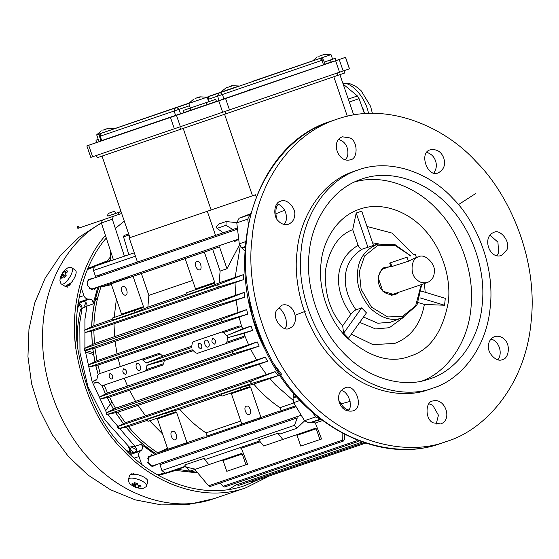 <?xml version="1.0" encoding="UTF-8"?>
<svg xmlns="http://www.w3.org/2000/svg" width="559" height="559" viewBox="0 0 559 559"><rect width="100%" height="100%" fill="white"/><g stroke="black" fill="none" stroke-linecap="round" stroke-linejoin="round"><path stroke-width="0.84" d="M108.649 215.851L116.146 213.286C114.448 211.602 115.126 210.757 110.081 212.79C108.173 213.307 107.426 214.425 107.831 216.13L108.649 215.851M123.672 368.744C122.128 371.435 122.784 373.349 125.642 374.488C127.2 371.84 126.544 369.925 123.672 368.744M267.712 361.212L237.1 370.184L236.646 368.353L265.183 357.138L267.712 361.212L259.145 364.202L266.496 374.523L125.53 422.702L117.404 426.636L118.501 428.823L128.626 426.573L147.569 420.249M247.567 288.109L252.528 317.33L264.134 347.377M345.434 159.916L347.565 156.485C348.69 149.351 346.776 144.11 341.835 140.763L338.719 139.436M284.936 328.447L286.411 325.967L286.11 319.699L284.203 314.13L280.583 308.945L277.935 307.897M436.16 424.141L438.452 415.183L432.722 405.212L428.977 403.815M496.944 255.68L498.614 252.696L497.929 242.145L489.943 235.129M284.014 224.404C289.206 219.275 285.789 206.11 277.005 203.846M433.924 172.948C436.481 168.993 437.012 164.982 435.51 160.915C434.21 156.793 431.345 153.949 426.922 152.39M497.873 359.73C503.456 352.589 498.104 340.047 490.872 339.173M347.964 411.186C353.672 406.749 348.201 390.664 340.955 390.629M358.836 440.702L357.977 441.547L356.984 440.667L356.97 439.968M194.832 469.448L208.549 485.806L210.072 486.498L343.366 441.072M344.763 434.42L344.484 439.472L343.387 441.058L342.332 440.206L342.087 433.015M311.747 422.164L315.339 423.016L322.536 420.564M280.01 434.015L277.823 433.26L282.819 439.465L315.451 428.264L316.24 428.76L319.937 439.556L321.572 438.997L315.339 423.016M282.819 439.465L263.638 445.998L258.635 439.793L277.823 433.26M319.937 439.556L300.756 446.096L297.06 435.3L296.27 434.797M239.518 447.815L241.348 448.234L260.242 441.792M304.613 420.871L296.843 428.278L294.467 425.343L297.311 417.852L159.958 464.662L161.921 470.517L165.108 473.173L185.602 466.192M292.797 400.006L275.475 384.906L269.801 378.597L253.772 384.061C261.151 392.935 269.878 400.803 279.947 407.672L293.824 402.948M241.125 389.602L221.944 396.142L221.273 394.221L240.454 387.68L241.125 389.602L249.789 386.625L250.579 387.128L260.962 417.447L277.55 411.752L280.695 411.941L296.081 406.7L149.84 456.556M260.962 417.447L241.781 423.988L231.398 393.662L230.608 393.166M249.265 414.568C246.302 415.826 242.886 407.071 246.393 406.19C249.705 404.737 252.382 413.758 249.265 414.568M221.56 395.038L179.781 409.279C187.16 418.146 195.888 426.021 205.957 432.89L240.768 421.025M167.134 414.82L147.953 421.353L147.29 419.432L166.47 412.898L167.134 414.82L175.799 411.843L176.588 412.346L186.972 442.665L203.567 436.97L206.704 437.159L207.061 435.999L205.957 432.89M166.47 412.898L179.781 409.279M186.972 442.665L167.791 449.198L157.407 418.88L156.618 418.384M175.274 439.786C172.319 441.044 168.902 432.289 172.403 431.401C175.722 429.955 178.391 438.969 175.274 439.786M259.201 346.119L232.733 353.882L232.111 351.772L257.217 341.912L259.201 346.119L109.62 397.037L100.222 399.042L99.418 396.995L232.111 351.772M96.917 379.337L93.591 380.972L96.805 379.875L97.741 375.424L98.852 373.915L140.994 359.556L142.79 360.066L146.046 362.826L149.735 361.561L146.123 363.07L191.485 347.607L192.282 343.198L193.393 341.696L239.462 325.953L241.229 326.477L243.193 328.671L226.688 335.61L251.061 326.051L252.549 330.404L227.443 337.79L226.926 342.129L225.815 343.638L197.376 353.33L195.58 352.813L192.233 349.787L146.87 365.244L164.276 360.555L163.675 363.643L162.606 365.139L102.835 385.549L101.032 385.039L97.532 382.063L94.331 383.153L97.923 382.391M193.114 350.724L164.276 360.555M151.098 364.098L146.968 365.516L146.088 369.681L144.977 371.19L162.613 365.132M93.591 380.972L94.331 383.153M116.125 367.99L158.623 353.505L160.384 354.029L162.725 356.09L191.646 346.231M241.809 327.106L239.077 317.128L98.139 365.041L89.133 366.949L88.511 364.838L221.022 319.678L246.694 309.588L247.7 314.123L221.825 321.725L89.133 366.949M120.255 366.578L118.061 358.368M162.725 356.09L149.735 361.561M243.193 328.671L251.061 326.051M221.825 321.725L221.022 319.678M88.511 364.838L97.154 360.618L238.043 312.467L236.059 300.211L95.086 348.131L84.598 350.367L84.143 348.536L214.481 304.117L244.164 292.434L244.674 297.255M117.027 353.707L115.042 341.451M236.059 300.211L244.667 297.206L215.243 305.843L214.481 304.117M215.243 305.843L84.598 350.367M84.143 348.536L94.59 343.478L235.556 295.299L235.032 282.63L93.989 330.572L85.171 332.486L84.695 330.089L218.478 284.489L243.696 274.546L243.598 279.696M114.539 336.539L114.015 323.871M218.478 284.489C217.262 285.88 217.626 286.606 219.575 286.683L243.598 279.64L235.032 282.63M192.638 280.45L148.869 295.362L147.869 307.129L135.145 312.446L113.225 319.916L112.569 317.994L121.233 315.017L121.548 314.137L111.164 283.818L204.335 252.067L214.719 282.386L214.404 283.266L205.74 286.236L206.397 288.164L187.216 294.698L186.552 292.776L195.217 289.8L195.538 288.926L185.155 258.6M84.695 330.089L94.066 325.611L112.925 319.049M220.12 271.08L212.637 249.216L219.484 246.882L226.968 268.746L220.12 271.08L219.121 282.847L243.696 274.546M219.121 282.847L206.397 288.164M147.869 307.129L186.916 293.824M133.091 276.349L143.467 306.667L143.153 307.548L134.488 310.518L135.145 312.446M134.488 310.518L112.569 317.994M148.869 295.362L141.385 273.498M219.484 246.882L127.759 278.123L130.121 276.048L100.613 286.103L101.137 286.97L128.919 277.495M239.49 244.884L226.968 268.746M238.728 239.294L233.948 241.935M212.637 249.216L204.335 252.067M199.724 269.864C196.761 271.115 193.344 262.367 196.845 261.479C200.164 260.026 202.833 269.047 199.724 269.864M186.552 292.776L205.74 286.236M235.15 277.383L240.188 246.372M99.998 276.041L98.237 275.37M92.417 288.884L238.351 239.161M134.3 252.815L94.331 266.44L93.444 270.493L95.477 276.314L137.451 262.003M113.393 216.291L112.331 219.226L101.375 222.957L113.449 259.921M124.412 256.183L112.331 219.226M124.049 235.479L123.539 236.869L128.815 254.687M101.375 222.957L102.43 220.029M110.347 250.411L110.207 261.025M111.444 284.629L101.137 286.97M114.183 317.435L116.391 299.065M127.759 278.123L111.164 283.818M125.733 295.082C122.77 296.333 119.353 287.585 122.861 286.697C126.173 285.244 128.85 294.265 125.733 295.082M129.199 237.896L208.898 210.729L129.199 237.896L137.451 262.017L232.823 229.497L225.983 225.326L226.081 221.553L236.757 222.636M223.279 232.754L217.025 228.372L216.221 227.115L218.73 224.04L226.074 221.539M93.325 352.722L85.408 350.214M97.944 296.927L94.827 301.462M77.435 308.966L78.861 305.081M79.238 304.124L79.748 302.894M85.422 351.988L93.612 354.581M105.896 261.388L87.84 268.481M110.207 260.585L101.626 263.953M93.674 267.069L87.393 269.536M110.242 257.182L106.636 261.654L110.207 260.452M106.636 261.654L104.26 262.199L105.91 261.381M79.49 303.041L78.651 304.033M321.027 419.425L309.12 422.939L304.522 420.717L293.636 402.634L293.021 398.015L293.866 393.732M244.954 250.774L241.607 247.847L239.266 243.822L236.778 222.852L239.049 218.276L250.705 213.699M296.57 396.806L293.021 398.015M320.552 419.068L315.486 416.979L313.082 412.996M446.697 441.4C483.863 430.381 525.097 386.695 531.05 322.473C538.457 258.698 508.592 193.554 475.919 161.46C444.922 127.124 387.506 101.032 336.665 119.291C285.083 135.928 255.519 191.989 252.081 238.288C245.967 283.658 262.241 353.344 307.08 399.168C351.045 446.229 410.327 455.529 446.466 441.477L446.697 441.4M428.921 389.49L428.767 389.539C404.276 399.063 364.112 392.76 334.317 360.869C303.935 329.824 292.909 282.602 297.053 251.857C299.379 220.491 319.413 182.5 354.364 171.222L358.473 169.824C392.928 157.456 431.834 175.135 452.839 198.396C474.975 220.148 495.211 264.288 490.194 307.506C486.155 351.017 458.219 380.616 433.029 388.086L432.876 388.142C408.391 397.659 368.22 391.356 338.426 359.472C308.044 328.419 297.018 281.205 301.161 250.46C303.488 219.086 323.521 181.095 358.473 169.824M280.702 201.233L280.716 201.226C286.404 197.76 296.577 208.402 294.586 215.725C294.293 219.61 292.28 222.44 288.549 224.208C284.531 225.081 281.219 224.082 278.62 221.203C272.547 216.64 274.078 201.967 280.702 201.233M350.088 137.947C358.221 141.532 357.879 159.301 350.255 159.797C338.342 163.452 330.055 141.113 342.429 136.815L350.088 137.947M443.769 158.099C445.754 164.653 443.986 169.538 438.466 172.752C427.467 178.58 418.356 151.88 430.633 149.77C436.956 148.946 441.337 151.72 443.769 158.099M506.866 249.88L501.486 255.491C489.062 259.656 481.991 236.883 493.653 232.509C499.97 228.261 511.101 242.075 506.866 249.88M502.429 359.528L502.415 359.535C496.727 363.008 486.554 352.366 488.552 345.043C488.846 341.158 490.851 338.328 494.582 336.553C498.6 335.679 501.912 336.686 504.511 339.565C510.584 344.127 509.053 358.801 502.429 359.528M433.05 422.814C424.91 419.236 425.252 401.467 432.876 400.964C444.789 397.316 453.076 419.655 440.702 423.946L433.05 422.814M339.369 402.669C337.377 396.114 339.145 391.23 344.672 388.009C355.664 382.188 364.775 408.888 352.498 410.991C346.175 411.822 341.801 409.041 339.369 402.669M276.265 310.881L281.645 305.277C294.069 301.105 301.14 323.878 289.485 328.259C283.161 332.507 272.037 318.693 276.265 310.881M429.857 378.82L427.817 379.484C405.128 387.52 368.73 380.693 342.213 351.492C315.143 323.025 305.487 280.653 309.19 252.885C311.342 224.767 328.804 190.808 359.758 179.767C391.621 167.211 428.418 183.471 447.983 205.244C468.239 225.144 486.756 265.532 482.165 305.081C478.469 344.903 452.909 371.987 429.857 378.82M422.199 380.959C444.796 372.86 468.561 344.749 471.153 305.871C474.619 267.216 456.472 228.645 436.817 209.227C418.335 188.921 385.074 173.017 354.399 182.031M409.852 356.23C429.808 350.276 442.644 332.179 448.36 301.944C451.735 272.827 438.102 243.095 423.191 228.442C409.02 212.741 382.747 200.828 359.521 209.227C336.029 216.864 322.578 242.41 321.013 263.513C318.211 284.245 325.666 316.101 346.175 337.014C369.213 357.383 390.441 363.79 409.852 356.23M410.76 255.875L395.052 244.667L377.653 244.073L362.372 249.076C361.233 249.775 359.814 248.545 358.095 245.38L352.701 229.623L356.195 213.021L361.729 211.12L373.482 245.457M352.701 229.623C338.342 235.22 329.223 249.007 325.352 270.982C324.534 293.887 330.306 312.167 342.66 325.82L350.912 314.186C352.813 311.803 354.518 310.364 356.02 309.861L361.638 307.862L366.445 312.879L348.46 338.237L343.652 333.213L342.66 325.82M351.332 334.184L372.937 344.623L394.752 343.422C410.809 337.224 420.682 324.227 424.386 304.438L418.293 302.601M421.479 291.148L445.285 298.331L444.566 305.249L424.386 304.438M425.182 292.259L424.428 283.546M413.884 254.813L391.845 233.033L366.977 226.458M367.955 247.351L356.195 213.021M343.652 333.213L361.638 307.862M444.566 305.249L420.089 297.863M399.014 292.21L394.961 294.873L382.824 291.211L378.024 277.194L381.664 269.152L390.238 266.468M364.475 113.666L359.074 98.657L357.439 95.959L343.163 84.143M278.263 204.238L277.725 205.006C276.244 206.76 275.65 209.681 275.936 213.762L284.664 210.198M350.13 401.383L341.032 403.891C343.31 407.294 345.567 409.23 347.81 409.705L348.781 410.006M248.308 223.914L247.742 219.121L250.006 214.537L250.537 214.335M281.645 374.278L273.784 363.888M265.853 350.989C257.685 336.329 252.039 319.748 248.902 301.245M89.37 288.437L92.277 288.933M89.147 279.745L87.141 281.911M147.723 462.419L150.93 465.766L152.831 465.794M149.7 456.612L147.695 458.778M129.667 449.317L128.374 447.2L134.971 446.306L141.141 444.293C142.978 446.396 143.083 448.36 141.469 450.184L140.204 451.148C138.751 452.455 138.346 454.25 138.995 456.528L141.609 464.18M157.701 474.94L164.129 473.04M174.422 470L183.597 467.296L175.512 470.308M141.141 444.293L155.283 454.705M182.919 467.107L183.597 467.296M157.345 464.263L152.16 466.632L148.03 462.321L148.645 456.375L154.214 455.068M107.608 414.422L134.971 446.306C136.773 448.402 136.864 450.372 135.25 452.217L129.227 453.328C131.316 451.441 131.428 449.45 129.548 447.368L104.757 419.774L87.882 386.521L79.986 352.764L79.797 322.494L82.026 308.554L81.195 309.393L80.643 309.092C78.141 319.545 77.009 330.404 77.24 341.682L77.184 343.149M128.374 447.2C130.268 449.282 130.163 451.274 128.067 453.174M175.093 470.364L197.718 472.921M84.905 348.166L84.926 319.231L86.966 306.094L82.026 308.554C82.229 305.752 80.922 304.25 78.113 304.04L83.564 301.252C85.974 301.72 87.106 303.327 86.966 306.094L93.08 303.921L97.86 287.033M137.179 363.504C134.614 364.175 136.815 371.588 139.54 370.393C142.419 369.667 139.61 362.47 137.179 363.504M109.969 373.419C108.425 376.109 109.082 378.024 111.94 379.156C113.498 376.514 112.841 374.6 109.969 373.419M295.236 315.234L305.221 311.314M397.4 293.622L395.66 294.216M250.048 481.299L251.76 481.928L365.663 443.112M235.563 483.262L236.897 484.765L238.546 485.415L364.147 442.609M220.225 483.039L223.069 486.309L224.662 486.98L357.949 441.554M241.348 448.234L247.581 464.215L226.765 471.314L223.069 460.518L222.279 460.015M208.828 464.676L203.832 458.478L184.652 465.011L189.648 471.216L241.46 453.482L242.25 453.978L245.946 464.774M203.832 458.478L206.026 459.232M162.55 433.903L149.595 420.794M167.483 448.304L157.897 452.748L158.015 453.754L187.524 443.699L184.379 443.504M163.703 462.097L162.55 463.767L159.958 464.662M297.311 417.852L162.55 463.767M280.695 411.941L281.044 410.781L279.947 407.672M240.454 387.68L253.772 384.061M206.704 437.159L261.507 418.481L258.37 418.293M259.145 364.202L118.103 412.144L106.762 414.603L106 412.877L236.646 368.353M145.48 415.77L138.129 405.443M250.593 349.116L256.532 360.017L115.643 408.161L106 412.877M237.1 370.184L106.762 414.603M135.516 401.257L129.576 390.357M124.238 378.212L127.536 386.045L107.691 392.935L99.418 396.995M232.733 353.882L100.222 399.042M127.536 386.045L248.552 344.798L244.597 335.239L243.444 337.587L225.815 343.638M227.646 337.72L226.898 335.54M211.023 335.645L193.393 341.696L221.832 332.004L223.635 332.514L226.702 335.624M212.734 338.391C211.183 341.088 211.84 342.995 214.698 344.134C216.256 341.486 215.599 339.572 212.734 338.391M205.684 340.151C203.127 340.822 205.321 348.236 208.046 347.041C210.925 346.314 208.116 339.124 205.684 340.151M199.032 343.065C197.488 345.755 198.138 347.67 200.995 348.802C202.554 346.161 201.897 344.246 199.032 343.065M227.443 337.79L244.737 333.122L252.549 330.404M244.737 333.101L244.597 335.239M244.521 336.092L226.926 342.129M248.552 344.798L257.217 341.912M256.532 360.017L265.183 357.138M266.496 374.523L275.105 371.665L278.305 375.627L269.801 378.597M235.556 295.299L244.164 292.434M238.043 312.467L246.694 309.588M247.7 314.123L239.077 317.128M207.298 211.281L215.55 235.402M224.585 114.274L252.507 195.811L255.498 194.784L256.204 196.845M252.507 195.811L208.898 210.729M347.328 116.244L333.821 76.786M211.127 209.974L183.212 128.43M343.967 70.741L344.735 72.991L225.801 113.861L97.203 157.75L96.427 155.472M180.655 129.311L179.879 127.026M225.018 111.576L225.801 113.861M338.083 75.318L337.301 73.04M339.921 74.675L353.714 114.965M131.603 474.311L133.957 473.508M81.272 287.948L83.885 295.578C84.772 297.779 86.191 298.939 88.14 299.079L89.733 299.065C92.123 299.512 93.241 301.133 93.08 303.921M70.546 284.859L67.297 285.963M66.437 286.257L65.333 286.634M158.602 475.45L175.519 470.454M77.289 304.865C80.105 305.074 81.411 306.584 81.195 309.393M194.413 468.952L184.191 466.674M156.583 454.264C145.389 447.214 135.222 438.179 126.075 427.146M123.364 423.75L115.587 412.689M113.449 409.237L107.139 397.568M105.476 394.025L101.913 385.542M98.125 374.488L95.722 365.551M94.869 361.729L92.703 348.641M92.27 344.603L91.627 331.089M91.69 326.742C91.969 313.347 94.464 299.959 99.16 286.585M186.392 467.17L184.337 466.625M156.681 454.229C144.767 446.564 134.593 437.529 126.159 427.125M123.434 423.722L115.664 412.675M113.519 409.202L107.216 397.554M105.539 393.99L102.004 385.57M98.181 374.411L95.799 365.537M94.939 361.694L92.773 348.62M92.34 344.568L91.704 331.068M91.767 326.708C92.235 312.376 94.737 298.988 99.257 286.557M101.382 285.838C96.882 298.185 94.387 311.468 93.884 325.694M93.814 330.607L94.422 343.561M94.764 346.901L96.98 360.695M97.965 365.076L100.215 373.447M104.198 385.088L107.531 393.019M109.438 397.079L115.482 408.245M117.914 412.186L125.37 422.779M128.437 426.615C136.627 436.663 146.458 445.439 157.917 452.937M111.835 401.774L105.581 410.865M134.097 452.573L130.904 450.337M278.305 375.627L252.284 383.229C250.488 382.922 250.327 382.125 251.809 380.833L275.105 371.665M237.966 227.737L232.817 229.497M102.031 156.101L129.947 237.638M241.229 326.477L223.635 332.514M362.567 107.174L364.58 113.659M341.032 403.891L338.761 400.265M129.667 452.993L131.009 453.279M96.791 287.396L91.606 289.765L87.47 285.453L88.091 279.514L93.653 278.207M293.279 397.232L296.193 396.387M276.37 218.073L275.929 213.762M323.326 54.775L318.826 56.312M332.591 59.205L324.136 62.126L332.598 59.219L331.026 54.621L312.649 60.917L317.246 56.92M321.334 55.208L323.584 54.747M323.843 54.3L323.214 54.454M197.446 97.734L199.696 97.273M199.954 96.826L199.437 97.301M199.325 96.98L201.058 96.812L196.747 97.86L194.937 98.831M207.137 97.147L188.76 103.436L190.333 108.034L208.71 101.738L207.137 97.147L199.822 96.854M107.363 128.682L102.863 130.212M116.901 127.906L96.686 134.817L101.284 130.82M105.372 129.115L107.621 128.654M107.88 128.207L107.251 128.353M226.751 87.693L231.251 86.156M231.768 85.681L238.952 86.002L220.574 92.291L226.64 87.372M229.26 86.589L231.503 86.128M231.636 85.709L231.14 85.834M96.686 134.817L98.258 139.408L95.959 140.197L98.258 139.408M326.931 63.705L331.256 62.231L326.533 63.586M322.103 65.396L323.64 64.872L321.704 65.277M184.03 112.52L219.086 100.501L217.591 96.141L218.646 93.206L220.253 92.661L222.412 94.492L208.137 99.362L208.926 101.654L215.774 99.32L216.515 101.633L180.739 113.882L184.023 112.499L183.317 110.43L190.333 108.02M90.893 157.352L349.494 68.806L345.567 57.318L336.001 60.575M339.565 72.265L335.631 60.777L345.469 57.353L349.396 68.841M188.76 103.436L193.358 99.439M215.774 99.32L183.317 110.43M96.798 142.44L86.862 145.899L90.796 157.386M86.959 145.864L88.678 145.284L92.612 156.772M174.387 128.898L170.46 117.418L88.678 145.284M170.46 117.418L225.591 98.545L229.525 110.032M335.631 60.777L225.591 98.545M251.739 89.307L248.364 90.46M324.849 64.194L331.103 62.049L325.093 64.369M323.675 64.865L223.907 98.852L325.149 64.355L323.354 59.841C322.096 58.283 320.992 57.808 320.048 58.402L312.663 60.896M248.245 90.265L251.753 89.063M332.808 59.135L335.12 58.353L336.127 60.575M105.455 235.444C82.9 260.732 69.973 304.718 75.689 347.775C83.277 392.579 99.271 426.915 123.686 450.792C150.881 480.915 201.247 503.806 245.855 487.79L269.585 475.856M72.314 281.498L72.111 282.113L65.249 286.292M130.834 474.598L138.031 474.619M258.999 479.461L245.073 485.491C201.191 501.248 151.643 478.728 124.888 449.094C101.018 425.748 85.303 392.18 77.75 348.39C72.013 306.29 84.367 263.093 106.294 238.022M115.357 228.477L124.273 221.078M67.087 286.054L67.143 287.647M131.679 473.78L131.931 474.235M135.124 482.899L134.593 484.38L134.307 482.683L137.507 483.381L137.787 485.086L140.582 485.331L141.064 486.959L138.276 486.714L138.8 487.727L135.606 487.022L135.075 486.009L136.117 483.123M135.075 486.009L132.532 485.079L133.587 484.073M138.807 485.226L138.276 486.714M132.532 485.079L132.043 483.451L134.593 484.38M143.411 488.245C137.933 488.741 133.238 487.05 129.339 483.165L128.123 479.957C128.423 475.234 145.613 480.461 146.395 485.261L146.395 486.547L143.397 488.245M146.395 486.547L147.89 481.117C147.108 476.317 129.919 471.097 129.618 475.814L128.123 479.957M136.424 483.186L135.606 487.022M418.677 256.777L418.691 256.77C425.064 252.885 436.453 264.805 434.224 273.002C433.896 277.362 431.639 280.527 427.467 282.512C422.967 283.49 419.257 282.365 416.343 279.144C409.544 274.029 411.256 257.601 418.677 256.777L414.582 258.174L408.426 261.228L390.965 266.804M390.79 266.287L384.997 268.257C377.584 269.075 375.865 285.509 382.663 290.617C385.584 293.845 389.288 294.963 393.788 293.985L427.467 282.512M407.036 257.161L390.594 262.765L407.036 257.161L408.426 261.228L408.825 261.074M388.994 266.895L384.683 267.335L382.482 268.432M391.67 295.39L397.763 292.637M390.972 266.832L389.686 263.072L390.594 262.765L391.985 266.832M416.42 257.545L415.316 254.324L414.415 254.631M78.994 228.016L77.862 228.4L77.233 226.563L78.365 226.178L78.994 228.016L118.732 214.474L118.103 212.637L121.044 211.63M107.81 216.067L118.103 212.637M121.673 213.468L118.732 214.474M116.118 213.217L121.01 211.533M65.522 276.062L62.503 273.526L62.713 274.651L61.273 276.95L62.734 277.089M62.713 274.651L65.312 276.3M64.669 277.089L63.328 276.244L64.152 277.76L66.248 275.252L65.424 273.728L67.485 271.828L66.863 270.235L64.809 272.142L64.599 271.01L62.503 273.526M65.319 271.611L66.528 272.631M60.938 283.699L64.655 286.054C67.793 289.611 78.169 274.958 75.835 270.668L71.321 267.286L67.884 267.796C63.279 270.752 60.624 274.951 59.918 280.394L60.938 283.699C64.075 287.256 74.452 272.603 72.118 268.313L71.321 267.286M61.273 276.95L61.888 278.536L63.328 276.244M66.151 272.988L64.809 272.142M109.704 212.923L110.982 212.483L109.704 212.923M208.549 485.806L342.332 440.206M297.06 435.3L316.24 428.76M231.398 393.662L250.579 387.128M207.061 435.999L259.642 418.076M157.407 418.88L176.588 412.346M163.675 363.643L146.088 369.681M140.994 359.556L158.623 353.505M160.384 354.029L142.79 360.066M219.575 286.683L85.171 332.486M195.538 288.926L214.719 282.386M195.217 289.8L214.404 283.266M143.153 307.548L121.233 315.017M143.467 306.667L121.548 314.137M225.983 225.326L217.025 228.372M153.641 455.264L151.021 454.691M136.445 449.611L131.624 447.207M75.612 346.517L76.192 336.273L77.855 325.659M83.647 307.478L86.03 302.489M94.247 289.744L95.945 287.682M293.636 402.634L299.959 400.482M304.522 420.717L315.486 416.979M309.12 422.939L320.083 419.208M446.466 441.477L440.96 443.357C377.213 466.856 296.522 422.01 263.478 345.944C220.707 257.867 254.184 144.39 331.152 121.17C279.57 137.807 250.006 193.868 246.568 240.167C240.454 285.537 256.728 355.224 301.567 401.048C345.532 448.108 404.814 457.409 440.953 443.357L441.184 443.28M358.095 245.38C335.023 258.544 331.913 288.325 350.912 314.186M359.696 322.389L375.557 328.937L389.371 327.707L403.493 317.33M378.45 243.843L372.58 242.83M362.372 249.076C342.192 260.927 339.481 286.935 356.02 309.861M363.497 317.037L377.898 323.249L390.489 322.194L402.718 317.631L416.979 305.144L421.752 284.461M377.653 244.073C365.293 249.573 358.619 258.705 357.641 271.478C356.006 283.686 360.199 295.949 370.226 308.247C381.755 318.441 392.369 321.642 402.082 317.861L402.725 317.631M410.208 256.064L408.825 254.548L395.08 245.485L377.968 245.24L364.608 255.945L359.304 271.548L361.128 289.296L371.504 307.171L387.625 316.946L402.361 316.485L415.616 305.927L421.234 284.636M348.285 99.097L357.439 95.959M359.074 98.657L349.284 102.017M475.709 193.512L458.436 204.643M242.285 248.308L245.17 247.176M241.607 247.847L245.212 246.617M239.266 243.822L245.639 241.649M236.778 222.852L247.742 219.121M239.049 218.276L250.006 214.537M141.469 450.184L135.25 452.217M197.229 472.334L177.734 469.315M106.503 412.626L92.06 381.455L85.129 350.255M131.33 453.23L130.1 452.524M129.199 451.993L125.363 449.59M236.897 484.765L362.372 442.001M223.069 486.309L356.984 440.667M223.069 460.518L242.25 453.978M157.89 452.755L185.651 443.294M161.921 470.517L294.467 425.343M281.044 410.781L295.564 405.834M140.204 451.148L130.338 454.516M138.995 456.528L134.293 458.128M78.302 302.433L88.14 299.079M79.21 297.171L83.885 295.578M83.564 301.252L89.733 299.065M117.404 426.636L251.809 380.833M252.284 383.229L118.501 428.823M129.045 234.997L123.539 236.869M135.97 256.001L93.444 270.493M239.462 325.953L221.832 332.004M342.87 83.284C350.954 82.026 365.488 96.644 368.514 113.442M100.948 141.064L98.831 141.79M98.23 139.429L98.936 141.497L101.64 140.84L100.893 141.099L99.537 136.431L100.215 136.2L101.277 133.273L188.774 103.422M180.739 113.882L175.596 115.643L174.205 110.982L100.215 136.2L101.71 140.568L180.522 113.701L179.027 109.333L174.205 110.982L175.26 108.055M189.543 105.728L179.027 109.333L176.868 107.503M322.676 60.072L222.412 94.492L223.907 98.852L216.515 101.633M339.236 59.534L343.17 71.021M176.49 115.357L180.424 126.837M222.706 112.366L218.772 100.886M333.779 61.371L331.319 62.231M224.124 99.034L218.981 100.795M175.596 115.643L101.605 140.861M238.959 93.688L248.371 90.474L238.959 93.688M251.69 89.335L321.879 65.41L251.69 89.335M324.989 64.348L326.84 63.719L324.989 64.348M190.305 108.048L190.905 110.409M206.376 102.549L207.298 104.799M324.171 64.432L323.458 64.683L321.963 60.316L320.041 58.409L307.89 62.545M117.117 127.808L101.277 133.273M209.059 96.232L238.12 86.303L209.059 96.232M252.444 81.383L312.691 60.854L252.444 81.383M330.397 59.981L331.103 62.049L333.52 61.204M220.253 92.661L319.811 58.485M208.137 99.362L209.192 96.427L218.646 93.206M207.116 97.14L209.192 96.427M188.991 103.115L115.014 128.507L188.991 103.115M101.34 222.859L78.966 237.302L60.002 256.057L45.104 278.277L34.693 303.048L28.956 329.468L27.95 356.656L31.59 383.76L39.71 409.943L52.036 434.385L68.24 456.305L87.875 474.975L110.416 489.698L135.208 499.851L161.418 504.903L188.055 504.532L214.013 498.642C169.405 514.657 119.039 491.766 91.844 461.643C65.641 435.468 41.031 385.92 42.631 333.814C43.12 281.561 71.091 238.91 101.465 223.237M236.688 484.527L228.666 489.495M77.449 308.792L78.833 305.074M79.217 304.117L79.72 302.908M331.152 121.17L336.665 119.291M428.767 389.539L432.883 388.142M89.286 279.696L237.526 229.169M152.977 465.752L301.217 415.225M125.482 449.709L129.185 452.014M130.086 452.538L131.309 453.23M124.091 235.465L128.668 233.907M225.822 343.638L243.451 337.587M205.971 459.246L259.586 440.974M279.961 434.036L296.843 428.278M342.786 83.032L349.759 83.654L355.58 86.212L361.002 90.53L370.561 106.273L372.392 113.365M115.063 128.528L107.747 128.235M119.822 126.9L101.507 133.189C100.187 133.322 99.53 134.405 99.537 136.431M96.672 142.266L95.959 140.197M331.026 54.621L323.71 54.328M214.013 498.642L245.855 487.79"/></g></svg>
